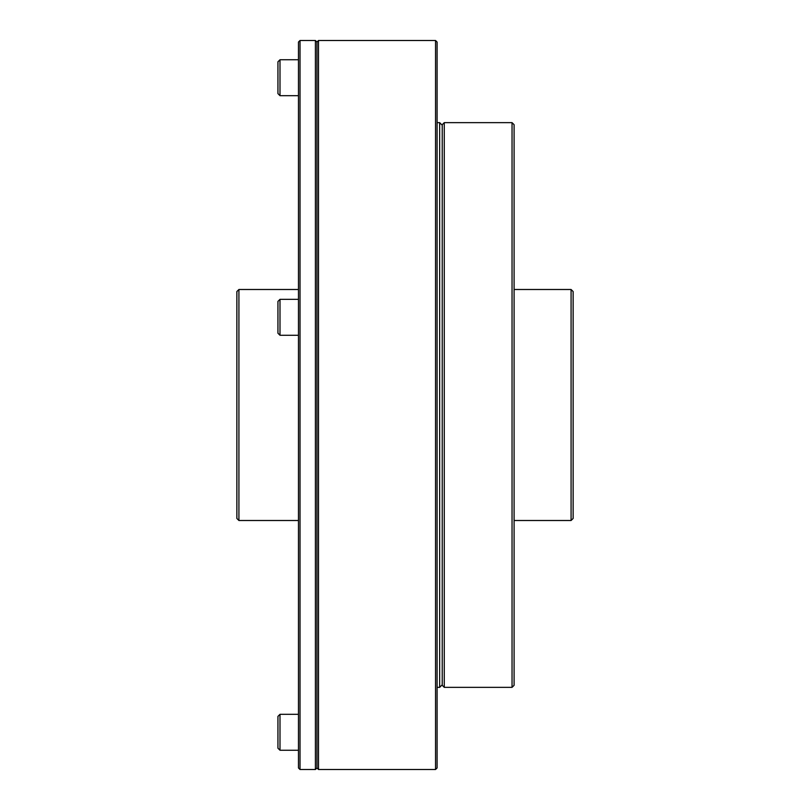 <?xml version="1.0" encoding="UTF-8"?>
<svg xmlns="http://www.w3.org/2000/svg" width="810" height="810" viewBox="0 0 810 810"><rect width="100%" height="100%" fill="white"/><g stroke="black" fill="none" stroke-linecap="round" stroke-linejoin="round"><path stroke-width="1.21" d="M277.941 732.291L277.941 748.197L279.997 750.252L279.997 714.319L277.941 716.374L277.941 732.291M238.92 289.494L236.864 291.539L236.864 518.461L238.92 520.506L238.92 289.494L298.475 289.494M573.136 518.461L573.136 291.539L571.08 289.494L571.08 520.506L573.136 518.461M444.275 122.644L442.219 124.689L442.219 685.311L444.275 687.356L444.275 122.644L512.042 122.644L512.042 687.356L514.097 685.311L514.097 124.689L512.042 122.644M437.086 122.644L439.658 122.644L439.658 687.356L437.086 687.356M437.086 405L437.086 42.039L435.547 40.5L435.547 769.5L437.086 767.961L437.086 405M318.492 40.5L316.953 42.039L316.953 767.961L318.492 769.5L318.492 40.5L435.547 40.5M316.953 42.039L315.414 40.5L315.414 769.5L316.953 767.961M300.014 40.5L298.475 42.039L298.475 767.961L300.014 769.5L300.014 40.5L315.414 40.5M277.941 86.609L277.941 82.164M277.941 73.264L277.941 68.82M279.997 59.748L277.941 61.803L277.941 93.626L279.997 95.681L279.997 59.748L298.475 59.748M277.941 326.197L277.941 312.863M279.997 299.335L277.941 301.391L277.941 333.224L279.997 335.269L279.997 299.335L298.475 299.335M279.997 750.252L298.475 750.252M279.997 714.319L298.475 714.319M238.92 520.506L298.475 520.506M514.097 520.506L571.08 520.506M514.097 289.494L571.08 289.494M444.275 687.356L512.042 687.356M442.219 125.206L439.658 122.644M442.219 684.794L439.658 687.356M318.492 769.5L435.547 769.5M300.014 769.5L315.414 769.5M279.997 95.681L298.475 95.681M279.997 335.269L298.475 335.269"/></g></svg>
